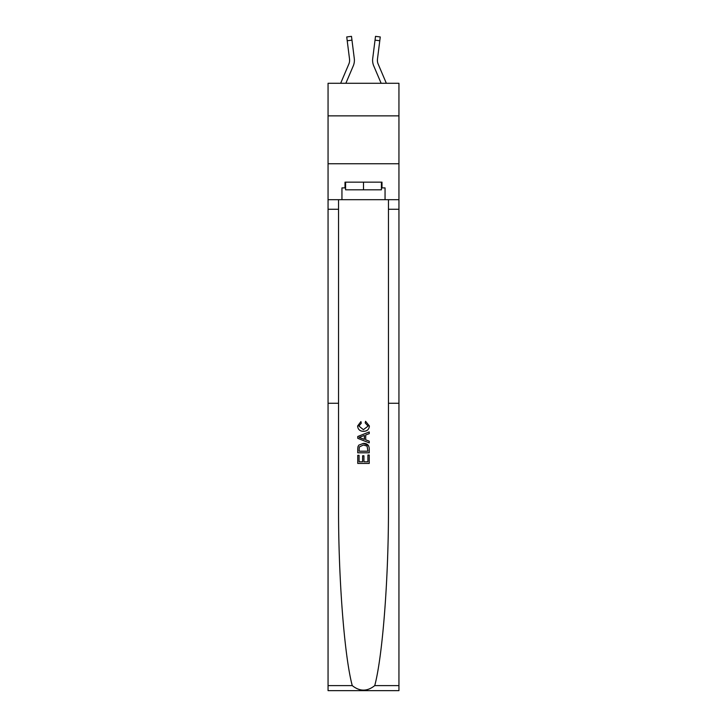 <?xml version="1.0" encoding="UTF-8"?>
<svg xmlns="http://www.w3.org/2000/svg" width="727" height="727" viewBox="0 0 727 727"><rect width="100%" height="100%" fill="white"/><g stroke="black" fill="none" stroke-linecap="round" stroke-linejoin="round"><path stroke-width="1.09" d="M398.941 115.866L398.941 83.287L328.059 83.287L328.059 115.866L398.941 115.866L398.941 163.757L328.059 163.757L328.059 115.866M340.654 83.287L348.842 64.049A9.578 9.578 -30.6 0 0 349.605 60.314A9.578 9.578 -46.5 0 1 348.842 64.049A9.578 9.578 -46.5 0 0 349.605 60.314A9.578 9.578 -46.5 0 1 348.842 64.049A9.578 9.578 -46.5 0 0 349.605 60.314A9.578 9.578 -46.5 0 1 348.842 64.049A9.578 9.578 -46.5 0 0 349.605 60.314A9.578 9.578 -46.5 0 1 348.842 64.049A9.578 9.578 -46.5 0 0 349.605 60.314A9.578 9.578 -46.5 0 1 348.842 64.049A9.578 9.578 -46.5 0 0 349.605 60.314A9.578 9.578 -46.5 0 1 348.842 64.049A9.578 9.578 -46.5 0 0 349.605 60.314A9.578 9.578 -46.5 0 1 348.842 64.049A9.578 9.578 -46.5 0 0 349.605 60.314A9.578 9.578 -46.5 0 1 348.842 64.049A9.578 9.578 -46.5 0 0 349.605 60.314A9.578 9.578 -46.5 0 1 348.842 64.049A9.578 9.578 -46.5 0 0 349.605 60.314A9.578 9.578 -46.5 0 1 348.842 64.049A9.578 9.578 -46.5 0 0 349.605 60.314A9.578 9.578 -46.5 0 1 348.842 64.049A9.578 9.578 -46.5 0 0 349.605 60.314A9.578 9.578 -46.5 0 1 348.842 64.049A9.578 9.578 -46.5 0 0 349.605 60.314A9.578 9.578 -46.5 0 1 348.842 64.049A9.578 9.578 -46.5 0 0 349.605 60.314A9.578 9.578 -46.5 0 1 348.842 64.049A9.578 9.578 -46.5 0 0 349.605 60.314A9.578 9.578 -46.5 0 1 348.842 64.049A9.578 9.578 -46.5 0 0 349.605 60.314A9.578 9.578 -46.5 0 1 348.842 64.049A9.578 9.578 -46.5 0 0 349.605 60.314A9.578 9.578 -46.5 0 1 348.842 64.049A9.578 9.578 -46.5 0 0 349.605 60.314A9.578 9.578 -46.5 0 1 348.842 64.049A9.578 9.578 -46.5 0 0 349.605 60.314A9.578 9.578 -46.5 0 1 348.842 64.049A9.578 9.578 -46.5 0 0 349.605 60.314A9.578 9.578 -46.5 0 1 348.842 64.049A9.578 9.578 -46.5 0 0 349.605 60.314A9.578 9.578 -46.5 0 1 348.842 64.049A9.578 9.578 -46.5 0 0 349.605 60.314A9.578 9.578 -46.5 0 1 348.842 64.049A9.578 9.578 -46.5 0 0 349.605 60.314A9.578 9.578 -46.5 0 1 348.842 64.049A9.578 9.578 -46.5 0 0 349.605 60.314A9.578 9.578 -46.5 0 1 348.842 64.049A9.578 9.578 -46.5 0 0 349.533 59.096L346.734 36.95L351.486 36.35L351.968 40.149L347.215 40.748M354.385 60.995L354.394 60.414L354.385 60.995M345.861 83.287L353.249 65.93A14.367 14.367 -46.5 0 0 354.285 58.496L351.968 40.149M386.346 83.287L378.158 64.049A9.578 9.578 30.6 0 1 377.395 60.314A9.578 9.578 46.5 0 0 378.158 64.049A9.578 9.578 46.5 0 1 377.395 60.314A9.578 9.578 46.5 0 0 378.158 64.049A9.578 9.578 46.5 0 1 377.395 60.314A9.578 9.578 46.5 0 0 378.158 64.049A9.578 9.578 46.5 0 1 377.395 60.314A9.578 9.578 46.5 0 0 378.158 64.049A9.578 9.578 46.5 0 1 377.395 60.314A9.578 9.578 46.5 0 0 378.158 64.049A9.578 9.578 46.5 0 1 377.395 60.314A9.578 9.578 46.5 0 0 378.158 64.049A9.578 9.578 46.5 0 1 377.395 60.314A9.578 9.578 46.5 0 0 378.158 64.049A9.578 9.578 46.5 0 1 377.395 60.314A9.578 9.578 46.5 0 0 378.158 64.049A9.578 9.578 46.5 0 1 377.395 60.314A9.578 9.578 46.5 0 0 378.158 64.049A9.578 9.578 46.5 0 1 377.395 60.314A9.578 9.578 46.5 0 0 378.158 64.049A9.578 9.578 46.5 0 1 377.395 60.314A9.578 9.578 46.5 0 0 378.158 64.049A9.578 9.578 46.5 0 1 377.395 60.314A9.578 9.578 46.5 0 0 378.158 64.049A9.578 9.578 46.5 0 1 377.395 60.314A9.578 9.578 46.5 0 0 378.158 64.049A9.578 9.578 46.5 0 1 377.395 60.314A9.578 9.578 46.5 0 0 378.158 64.049A9.578 9.578 46.5 0 1 377.395 60.314A9.578 9.578 46.5 0 0 378.158 64.049A9.578 9.578 46.5 0 1 377.395 60.314A9.578 9.578 46.5 0 0 378.158 64.049A9.578 9.578 46.5 0 1 377.395 60.314A9.578 9.578 46.5 0 0 378.158 64.049A9.578 9.578 46.5 0 1 377.395 60.314A9.578 9.578 46.5 0 0 378.158 64.049A9.578 9.578 46.5 0 1 377.395 60.314A9.578 9.578 46.5 0 0 378.158 64.049A9.578 9.578 46.5 0 1 377.395 60.314A9.578 9.578 46.5 0 0 378.158 64.049A9.578 9.578 46.5 0 1 377.395 60.314A9.578 9.578 46.5 0 0 378.158 64.049A9.578 9.578 46.5 0 1 377.395 60.314A9.578 9.578 46.5 0 0 378.158 64.049A9.578 9.578 46.5 0 1 377.395 60.314A9.578 9.578 46.5 0 0 378.158 64.049A9.578 9.578 46.5 0 1 377.395 60.314A9.578 9.578 46.5 0 0 378.158 64.049A9.578 9.578 46.5 0 1 377.467 59.096L379.785 40.748L375.032 40.149L375.514 36.35L380.266 36.95L375.514 36.35L380.266 36.95L375.514 36.35L380.266 36.95L375.514 36.35L380.266 36.95L375.514 36.35L380.266 36.95L375.514 36.35L380.266 36.95L375.514 36.35L380.266 36.95L375.514 36.35L380.266 36.95L375.514 36.35L380.266 36.95L375.514 36.35L380.266 36.95L375.514 36.35L380.266 36.95L375.514 36.35L380.266 36.95L375.514 36.35L380.266 36.95L375.514 36.35L380.266 36.95L375.514 36.35L380.266 36.95L375.514 36.35L380.266 36.95L375.514 36.35L380.266 36.95L375.514 36.35L380.266 36.95L375.514 36.35L380.266 36.95L375.514 36.35L380.266 36.95L375.514 36.35L380.266 36.95L375.514 36.35L380.266 36.95L375.514 36.35L380.266 36.95L375.514 36.35L380.266 36.95L375.514 36.35L380.266 36.95L375.514 36.35L380.266 36.95L375.514 36.35L380.266 36.95L375.514 36.35L380.266 36.95L375.514 36.35L380.266 36.95L375.514 36.35L380.266 36.95L375.514 36.35L380.266 36.95L375.514 36.35L380.266 36.95L375.514 36.35L380.266 36.95L375.514 36.35L380.266 36.95L375.514 36.35L380.266 36.95L375.514 36.35L380.266 36.95L375.514 36.35L380.266 36.95L375.514 36.35L380.266 36.95L375.514 36.35L380.266 36.95L375.514 36.35L380.266 36.95L375.514 36.35L380.266 36.95L375.514 36.35L380.266 36.95L375.514 36.35L380.266 36.95L375.514 36.35L380.266 36.95L379.785 40.748M381.139 83.287L373.751 65.93A14.367 14.367 46.5 0 1 372.715 58.496L375.032 40.149M377.404 60.768L377.467 59.096L377.404 60.768M367.917 455.029L367.917 461.809L363.936 461.809L367.917 461.809L367.917 455.029L369.243 455.029L369.243 463.426L357.748 463.426L357.748 455.32L357.748 463.426M362.609 455.765L362.609 461.809L359.074 461.809L362.609 461.809L362.609 455.765L363.936 455.765L363.936 461.809M358.729 445.178L357.911 446.851L358.729 445.178L363.427 443.379C367.108 443.37 369.043 445.142 369.243 448.695L369.243 452.812L357.748 452.812L357.748 448.886L357.748 452.812M368.398 445.406L363.427 443.379M365.563 421.278L365.181 422.896L365.563 421.278L369.389 425.967C369.08 429.503 367.08 431.275 363.409 431.293L363.409 431.293C359.874 431.22 357.938 429.457 357.602 426.004L360.937 421.569L361.283 423.196L358.92 426.077L363.4 429.675L368.062 426.122L365.181 422.896M374.75 685.606L398.941 685.606L398.941 690.65L328.059 690.65L328.059 403.258L338.546 403.258L338.546 505.011C338.246 576.538 344.234 655.518 352.25 685.606C359.747 691.613 367.244 691.613 374.75 685.606C382.765 655.518 388.754 576.538 388.454 505.011L388.454 199.689M357.748 436.5L357.748 438.326L369.243 442.888L357.748 438.326L357.748 436.5L369.243 431.938L357.748 436.5M388.454 403.258L398.941 403.258L398.941 163.757M328.059 403.258L328.059 163.757M338.546 199.689L338.546 403.258M398.941 685.606L398.941 403.258M328.059 199.689L341.944 199.689L341.944 187.902L345.589 187.902M381.411 187.902L381.993 187.902L381.993 182.159L345.007 182.159L345.007 187.902M381.993 187.902L385.056 187.902L385.056 199.689L398.941 199.689M341.944 199.689L385.056 199.689M369.243 431.938L369.243 433.655L365.708 434.964L365.708 439.862L369.243 441.171L369.243 442.888M361.192 438.199L364.381 439.372L364.381 435.455L359.074 437.418L361.192 438.199M364.381 435.455L364.381 439.372M357.748 448.886L357.911 446.851M367.099 446.105L367.917 451.194L367.099 446.105L363.409 445.006L359.311 446.96L359.074 451.194L367.917 451.194L359.074 451.194M357.748 455.32L359.074 455.32L359.074 461.809M345.589 182.159L345.589 189.82L381.411 189.82L381.411 182.159M363.5 182.159L363.5 189.82M375.514 36.35L380.266 36.95M354.403 60.296L354.385 61.004L354.403 60.296M354.213 57.924L354.285 58.496M349.596 60.768L349.533 59.096L349.596 60.768M372.597 60.296L372.615 61.004L372.597 60.296M372.715 58.496L372.787 57.924M388.454 209.267L398.941 209.267M338.546 209.267L328.059 209.267M328.059 685.606L352.25 685.606M346.734 36.95L351.486 36.35"/></g></svg>

